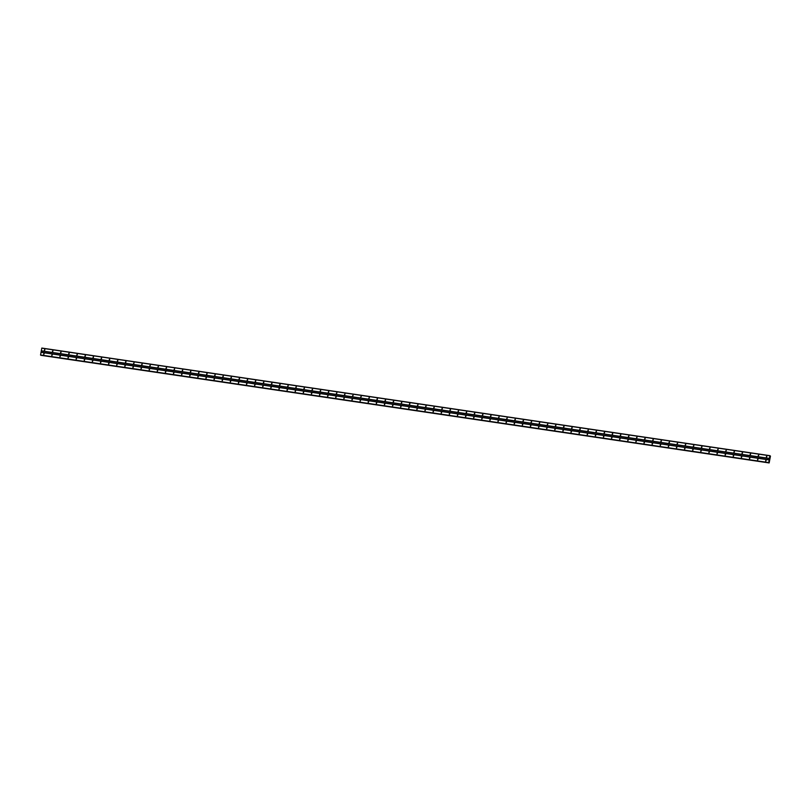 <?xml version="1.0" encoding="UTF-8"?>
<svg xmlns="http://www.w3.org/2000/svg" width="811" height="811" viewBox="0 0 811 811"><rect width="100%" height="100%" fill="white"/><g stroke="black" fill="none" stroke-linecap="round" stroke-linejoin="round"><path stroke-width="1.22" d="M766.446 457.282L766.618 456.329L766.446 457.282M766.486 457.292L766.851 456.441M758.336 456.086L758.508 455.133L758.336 456.086M758.366 456.086L758.741 455.245M750.226 454.89L750.398 453.927L750.226 454.89M750.256 454.89L750.631 454.048M742.116 453.694L742.278 452.731L742.116 453.694M742.146 453.694L742.521 452.842M733.996 452.487L734.168 451.534L733.996 452.487M734.036 452.497L734.401 451.646M725.886 451.291L726.291 450.45M717.776 450.095L718.181 449.253M709.666 448.899L710.071 448.047M701.545 447.692L701.718 446.739L701.545 447.692M701.586 447.702L701.961 446.851M693.435 446.496L693.841 445.655M685.325 445.3L685.731 444.458M677.215 444.104L677.621 443.252M669.105 442.897L669.511 442.056M660.985 441.701L661.158 440.738L660.985 441.701M661.026 441.701L661.391 440.86M652.875 440.505L653.048 439.542L652.875 440.505M652.906 440.505L653.281 439.663M644.765 439.298L644.938 438.345L644.765 439.298M644.796 439.309L645.171 438.457M636.655 438.102L636.817 437.149L636.655 438.102M636.686 438.112L637.061 437.261M628.535 436.906L628.707 435.943L628.535 436.906M628.576 436.906L628.941 436.065M620.425 435.71L620.597 434.747L620.425 435.71M620.456 435.71L620.831 434.868M612.315 434.503L612.487 433.55L612.315 434.503M612.346 434.514L612.721 433.662M604.205 433.307L604.377 432.354L604.205 433.307M604.236 433.317L604.611 432.466M596.095 432.111L596.257 431.148L596.095 432.111M596.126 432.111L596.501 431.27M587.975 430.915L588.147 429.952L587.975 430.915M588.016 430.915L588.38 430.063M579.865 429.708L580.037 428.755L579.865 429.708M579.895 429.718L580.27 428.867M571.755 428.512L571.927 427.559L571.755 428.512M571.785 428.512L572.16 427.671M563.645 427.316L563.807 426.353L563.645 427.316M563.675 427.316L564.05 426.474M555.525 426.12L555.697 425.157L555.525 426.12M555.565 426.12L555.93 425.268M547.415 424.913L547.82 424.072M539.305 423.717L539.71 422.876M531.195 422.521L531.6 421.679M523.075 421.325L523.49 420.473M514.965 420.118L515.137 419.165L514.965 420.118M515.005 420.128L515.37 419.277M506.855 418.922L507.26 418.081M498.745 417.726L499.15 416.884M490.635 416.519L490.797 415.567L490.635 416.519M490.665 416.53L491.04 415.678M482.515 415.323L482.687 414.37L482.515 415.323M482.555 415.333L482.92 414.482M474.405 414.127L474.577 413.164L474.405 414.127M474.435 414.127L474.81 413.286M466.295 412.931L466.467 411.968L466.295 412.931M466.325 412.931L466.7 412.089M458.185 411.724L458.357 410.771L458.185 411.724M458.215 411.735L458.59 410.883M450.064 410.528L450.237 409.575L450.064 410.528M450.105 410.538L450.48 409.687M441.954 409.332L442.127 408.369L441.954 409.332M441.995 409.332L442.36 408.491M433.844 408.136L434.017 407.173L433.844 408.136M433.875 408.136L434.25 407.284M425.734 406.929L425.907 405.976L425.734 406.929M425.765 406.94L426.14 406.088M417.624 405.733L417.787 404.78L417.624 405.733M417.655 405.733L418.03 404.892M409.504 404.537L409.677 403.574L409.504 404.537M409.545 404.537L409.91 403.696M401.394 403.341L401.567 402.378L401.394 403.341M401.425 403.341L401.8 402.489M393.284 402.134L393.457 401.181L393.284 402.134M393.315 402.144L393.69 401.293M385.174 400.938L385.337 399.985L385.174 400.938M385.205 400.938L385.58 400.097M377.054 399.742L377.227 398.779L377.054 399.742M377.095 399.742L377.47 398.9M368.944 398.546L369.35 397.694M360.834 397.339L361.24 396.498M352.724 396.143L353.13 395.302M344.614 394.947L345.02 394.105M336.494 393.74L336.9 392.899M328.384 392.544L328.556 391.591L328.384 392.544M328.414 392.554L328.79 391.703M320.274 391.348L320.68 390.507M312.164 390.152L312.57 389.31M304.044 388.945L304.216 387.993L304.044 388.945M304.084 388.956L304.449 388.104M295.934 387.749L296.106 386.796L295.934 387.749M295.964 387.759L296.339 386.908M287.824 386.553L287.996 385.59L287.824 386.553M287.854 386.553L288.229 385.712M279.714 385.357L279.886 384.394L279.714 385.357M279.744 385.357L280.119 384.505M271.594 384.15L271.766 383.197L271.594 384.15M271.634 384.161L272.009 383.309M263.484 382.954L263.656 382.001L263.484 382.954M263.524 382.954L263.889 382.113M255.374 381.758L255.546 380.795L255.374 381.758M255.404 381.758L255.779 380.917M247.264 380.562L247.436 379.599L247.264 380.562M247.294 380.562L247.669 379.71M239.154 379.355L239.316 378.402L239.154 379.355M239.184 379.366L239.559 378.514M231.034 378.159L231.206 377.206L231.034 378.159M231.074 378.159L231.439 377.318M222.924 376.963L223.096 376L222.924 376.963M222.954 376.963L223.329 376.122M214.814 375.767L214.986 374.804L214.814 375.767M214.844 375.767L215.219 374.915M206.704 374.56L206.876 373.607L206.704 374.56M206.734 374.57L207.109 373.719M198.583 373.364L198.756 372.411L198.583 373.364M198.624 373.364L198.999 372.523M190.473 372.168L190.646 371.205L190.473 372.168M190.514 372.168L190.879 371.326M182.363 370.962L182.769 370.12M174.253 369.765L174.659 368.924M166.143 368.569L166.549 367.728M158.023 367.373L158.429 366.531M149.913 366.166L150.319 365.325M141.803 364.97L141.976 364.017L141.803 364.97M141.834 364.98L142.209 364.129M133.693 363.774L134.099 362.933M125.573 362.578L125.746 361.615L125.573 362.578M125.614 362.578L125.989 361.726M117.463 361.371L117.636 360.419L117.463 361.371M117.504 361.382L117.869 360.53M109.353 360.175L109.526 359.222L109.353 360.175M109.384 360.175L109.759 359.334M101.243 358.979L101.416 358.016L101.243 358.979M101.274 358.979L101.649 358.138M93.133 357.783L93.295 356.82L93.133 357.783M93.164 357.783L93.539 356.931M85.013 356.576L85.185 355.623L85.013 356.576M85.054 356.587L85.419 355.735M76.903 355.38L77.075 354.427L76.903 355.38M76.933 355.38L77.309 354.539M68.793 354.184L68.965 353.221L68.793 354.184M68.823 354.184L69.199 353.343M60.683 352.988L60.845 352.025L60.683 352.988M60.713 352.988L61.089 352.136M52.563 351.781L52.735 350.828L52.563 351.781M52.603 351.792L52.968 350.94M44.453 350.585L44.625 349.632L44.453 350.585M44.483 350.585L44.858 349.744M765.766 461.114L766.172 460.273M757.656 459.918L758.062 459.077M749.536 458.722L749.709 457.759L749.536 458.722M749.577 458.722L749.952 457.88M741.426 457.526L741.599 456.563L741.426 457.526M741.467 457.526L741.832 456.674M733.316 456.319L733.489 455.366L733.316 456.319M733.347 456.329L733.722 455.478M725.206 455.123L725.379 454.17L725.206 455.123M725.237 455.123L725.612 454.282M717.096 453.927L717.259 452.964L717.096 453.927M717.127 453.927L717.502 453.085M708.976 452.731L709.149 451.768L708.976 452.731M709.017 452.731L709.382 451.879M700.866 451.524L701.039 450.571L700.866 451.524M700.897 451.534L701.272 450.683M692.756 450.328L692.929 449.375L692.756 450.328M692.787 450.328L693.162 449.487M684.646 449.132L684.808 448.169L684.646 449.132M684.677 449.132L685.052 448.29M676.526 447.925L676.698 446.973L676.526 447.925M676.567 447.936L676.942 447.084M668.416 446.729L668.588 445.776L668.416 446.729M668.446 446.739L668.822 445.888M660.306 445.533L660.478 444.57L660.306 445.533M660.336 445.533L660.712 444.692M652.196 444.337L652.368 443.374L652.196 444.337M652.226 444.337L652.602 443.495M644.086 443.13L644.248 442.177L644.086 443.13M644.116 443.141L644.492 442.289M635.966 441.934L636.138 440.981L635.966 441.934M636.006 441.944L636.371 441.093M627.856 440.738L628.261 439.897M619.746 439.542L620.151 438.69M611.636 438.335L612.041 437.494M603.516 437.139L603.921 436.298M595.406 435.943L595.811 435.101M587.296 434.747L587.701 433.895M579.186 433.54L579.591 432.699M571.066 432.344L571.238 431.391L571.066 432.344M571.106 432.344L571.481 431.503M562.956 431.148L563.128 430.185L562.956 431.148M562.996 431.148L563.361 430.306M554.846 429.952L555.018 428.989L554.846 429.952M554.876 429.952L555.251 429.1M546.736 428.745L546.908 427.792L546.736 428.745M546.766 428.755L547.141 427.904M538.626 427.549L538.788 426.596L538.626 427.549M538.656 427.549L539.031 426.708M530.506 426.353L530.678 425.39L530.506 426.353M530.546 426.353L530.911 425.511M522.396 425.146L522.568 424.194L522.396 425.146M522.426 425.157L522.801 424.305M514.286 423.95L514.458 422.997L514.286 423.95M514.316 423.96L514.691 423.109M506.176 422.754L506.348 421.791L506.176 422.754M506.206 422.754L506.581 421.913M498.055 421.558L498.228 420.595L498.055 421.558M498.096 421.558L498.471 420.716M489.945 420.351L490.118 419.399L489.945 420.351M489.986 420.362L490.351 419.51M481.835 419.155L482.008 418.202L481.835 419.155M481.866 419.165L482.241 418.314M473.725 417.959L473.898 416.996L473.725 417.959M473.756 417.959L474.131 417.118M465.615 416.763L465.778 415.8L465.615 416.763M465.646 416.763L466.021 415.911M457.495 415.556L457.668 414.603L457.495 415.556M457.536 415.567L457.901 414.715M449.385 414.36L449.791 413.519M441.275 413.164L441.681 412.323M433.165 411.968L433.571 411.116M425.045 410.761L425.461 409.92M416.935 409.565L417.341 408.724M408.825 408.369L409.231 407.527M400.715 407.173L401.121 406.321M392.605 405.966L393.011 405.125M384.485 404.77L384.657 403.817L384.485 404.77M384.526 404.77L384.89 403.929M376.375 403.574L376.547 402.611L376.375 403.574M376.405 403.574L376.78 402.732M368.265 402.378L368.437 401.415L368.265 402.378M368.295 402.378L368.67 401.526M360.155 401.171L360.317 400.218L360.155 401.171M360.185 401.181L360.56 400.33M352.035 399.975L352.207 399.012L352.035 399.975M352.075 399.975L352.44 399.134M343.925 398.779L344.097 397.816L343.925 398.779M343.955 398.779L344.33 397.937M335.815 397.572L335.987 396.62L335.815 397.572M335.845 397.583L336.22 396.731M327.705 396.376L327.877 395.423L327.705 396.376M327.735 396.386L328.11 395.535M319.595 395.18L319.757 394.217L319.595 395.18M319.625 395.18L320 394.339M311.475 393.984L311.647 393.021L311.475 393.984M311.515 393.984L311.88 393.142M303.365 392.777L303.537 391.825L303.365 392.777M303.395 392.788L303.77 391.936M295.255 391.581L295.427 390.628L295.255 391.581M295.285 391.581L295.66 390.74M287.145 390.385L287.307 389.422L287.145 390.385M287.175 390.385L287.55 389.544M279.025 389.189L279.197 388.226L279.025 389.189M279.065 389.189L279.43 388.337M270.915 387.982L271.087 387.029L270.915 387.982M270.945 387.993L271.32 387.141M262.805 386.786L263.21 385.945M254.695 385.59L255.1 384.749M246.574 384.394L246.99 383.542M238.464 383.187L238.87 382.346M230.354 381.991L230.76 381.15M222.244 380.795L222.65 379.953M214.134 379.599L214.54 378.747M206.014 378.392L206.187 377.439L206.014 378.392M206.055 378.402L206.42 377.551M197.904 377.196L198.077 376.233L197.904 377.196M197.935 377.196L198.31 376.355M189.794 376L189.967 375.037L189.794 376M189.825 376L190.2 375.158M181.684 374.794L181.857 373.841L181.684 374.794M181.715 374.804L182.09 373.952M173.564 373.597L173.736 372.644L173.564 373.597M173.605 373.607L173.98 372.756M165.454 372.401L165.626 371.438L165.454 372.401M165.495 372.401L165.86 371.56M157.344 371.205L157.516 370.242L157.344 371.205M157.375 371.205L157.75 370.363M149.234 369.998L149.406 369.046L149.234 369.998M149.265 370.009L149.64 369.157M141.124 368.802L141.286 367.849L141.124 368.802M141.155 368.812L141.53 367.961M133.004 367.606L133.176 366.643L133.004 367.606M133.045 367.606L133.409 366.765M124.894 366.41L125.066 365.447L124.894 366.41M124.924 366.41L125.299 365.558M116.784 365.203L116.956 364.251L116.784 365.203M116.814 365.214L117.189 364.362M108.674 364.007L108.836 363.054L108.674 364.007M108.704 364.007L109.079 363.166M100.554 362.811L100.726 361.848L100.554 362.811M100.594 362.811L100.969 361.97M92.444 361.615L92.849 360.763M84.334 360.408L84.506 359.455L84.334 360.408M84.364 360.419L84.739 359.567M76.224 359.212L76.629 358.371M68.114 358.016L68.519 357.175M59.994 356.82L60.399 355.968M51.884 355.613L52.289 354.772M43.774 354.417L44.179 353.576M43.672 354.194A0.811 0.77 113.8 0 1 43.926 353.626M51.792 355.39A0.811 0.77 113.8 0 1 52.036 354.833M59.902 356.597A0.811 0.77 113.8 0 1 60.146 356.029M68.012 357.793A0.811 0.77 113.8 0 1 68.266 357.225M76.122 358.989A0.811 0.77 113.8 0 1 76.376 358.432M84.232 360.185A0.811 0.77 113.8 0 1 84.486 359.628M92.353 361.392A0.811 0.77 113.8 0 1 92.596 360.824M100.463 362.588A0.811 0.77 113.8 0 1 100.706 362.02M108.573 363.784A0.811 0.77 113.8 0 1 108.826 363.227M116.683 364.98A0.811 0.77 113.8 0 1 116.936 364.423M124.803 366.187A0.811 0.77 113.8 0 1 125.046 365.619M132.913 367.383A0.811 0.77 113.8 0 1 133.156 366.815M141.023 368.579A0.811 0.77 113.8 0 1 141.276 368.022M149.133 369.775A0.811 0.77 113.8 0 1 149.386 369.218M157.253 370.982A0.811 0.77 113.8 0 1 157.496 370.414M165.363 372.178A0.811 0.77 113.8 0 1 165.606 371.61M173.473 373.374A0.811 0.77 113.8 0 1 173.716 372.817M181.583 374.57A0.811 0.77 113.8 0 1 181.836 374.013M189.693 375.777A0.811 0.77 113.8 0 1 189.946 375.209M197.813 376.973A0.811 0.77 113.8 0 1 198.056 376.405M205.923 378.169A0.811 0.77 113.8 0 1 206.166 377.612M214.033 379.376A0.811 0.77 113.8 0 1 214.286 378.808M222.143 380.572A0.811 0.77 113.8 0 1 222.396 380.004M230.263 381.768A0.811 0.77 113.8 0 1 230.506 381.211M238.373 382.964A0.811 0.77 113.8 0 1 238.616 382.407M246.483 384.171A0.811 0.77 113.8 0 1 246.726 383.603M254.593 385.367A0.811 0.77 113.8 0 1 254.847 384.799M262.703 386.563A0.811 0.77 113.8 0 1 262.957 386.006M270.823 387.759A0.811 0.77 113.8 0 1 271.067 387.202M278.933 388.966A0.811 0.77 113.8 0 1 279.177 388.398M287.043 390.162A0.811 0.77 113.8 0 1 287.297 389.594M295.153 391.358A0.811 0.77 113.8 0 1 295.407 390.801M303.273 392.554A0.811 0.77 113.8 0 1 303.517 391.997M311.383 393.761A0.811 0.77 113.8 0 1 311.627 393.193M319.493 394.957A0.811 0.77 113.8 0 1 319.747 394.389M327.603 396.153A0.811 0.77 113.8 0 1 327.857 395.596M335.713 397.349A0.811 0.77 113.8 0 1 335.967 396.792M343.834 398.556A0.811 0.77 113.8 0 1 344.077 397.988M351.944 399.752A0.811 0.77 113.8 0 1 352.187 399.184M360.054 400.948A0.811 0.77 113.8 0 1 360.307 400.391M368.164 402.155A0.811 0.77 113.8 0 1 368.417 401.587M376.284 403.351A0.811 0.77 113.8 0 1 376.527 402.783M384.394 404.547A0.811 0.77 113.8 0 1 384.637 403.99M392.504 405.743A0.811 0.77 113.8 0 1 392.757 405.186M400.614 406.95A0.811 0.77 113.8 0 1 400.867 406.382M408.734 408.146A0.811 0.77 113.8 0 1 408.977 407.578M416.844 409.342A0.811 0.77 113.8 0 1 417.087 408.785M424.954 410.538A0.811 0.77 113.8 0 1 425.197 409.981M433.064 411.745A0.811 0.77 113.8 0 1 433.317 411.177M441.174 412.941A0.811 0.77 113.8 0 1 441.427 412.373M449.294 414.137A0.811 0.77 113.8 0 1 449.537 413.58M457.404 415.333A0.811 0.77 113.8 0 1 457.647 414.776M465.514 416.54A0.811 0.77 113.8 0 1 465.767 415.972M473.624 417.736A0.811 0.77 113.8 0 1 473.877 417.168M481.744 418.932A0.811 0.77 113.8 0 1 481.987 418.375M489.854 420.128A0.811 0.77 113.8 0 1 490.097 419.571M497.964 421.335A0.811 0.77 113.8 0 1 498.207 420.767M506.074 422.531A0.811 0.77 113.8 0 1 506.328 421.963M514.184 423.727A0.811 0.77 113.8 0 1 514.438 423.17M522.304 424.934A0.811 0.77 113.8 0 1 522.548 424.366M530.414 426.13A0.811 0.77 113.8 0 1 530.658 425.562M538.524 427.326A0.811 0.77 113.8 0 1 538.778 426.768M546.634 428.522A0.811 0.77 113.8 0 1 546.888 427.965M554.754 429.729A0.811 0.77 113.8 0 1 554.998 429.161M562.864 430.925A0.811 0.77 113.8 0 1 563.108 430.357M570.974 432.121A0.811 0.77 113.8 0 1 571.218 431.564M579.084 433.317A0.811 0.77 113.8 0 1 579.338 432.76M587.194 434.524A0.811 0.77 113.8 0 1 587.448 433.956M595.315 435.72A0.811 0.77 113.8 0 1 595.558 435.152M603.425 436.916A0.811 0.77 113.8 0 1 603.668 436.359M611.535 438.112A0.811 0.77 113.8 0 1 611.788 437.555M619.645 439.319A0.811 0.77 113.8 0 1 619.898 438.751M627.765 440.515A0.811 0.77 113.8 0 1 628.008 439.947M635.875 441.711A0.811 0.77 113.8 0 1 636.118 441.154M643.985 442.907A0.811 0.77 113.8 0 1 644.238 442.35M652.095 444.114A0.811 0.77 113.8 0 1 652.348 443.546M660.205 445.31A0.811 0.77 113.8 0 1 660.458 444.742M668.325 446.506A0.811 0.77 113.8 0 1 668.568 445.949M676.435 447.713A0.811 0.77 113.8 0 1 676.678 447.145M684.545 448.909A0.811 0.77 113.8 0 1 684.798 448.341M692.655 450.105A0.811 0.77 113.8 0 1 692.908 449.547M700.775 451.301A0.811 0.77 113.8 0 1 701.018 450.744M708.885 452.508A0.811 0.77 113.8 0 1 709.128 451.94M716.995 453.704A0.811 0.77 113.8 0 1 717.248 453.136M725.105 454.9A0.811 0.77 113.8 0 1 725.358 454.342M733.225 456.096A0.811 0.77 113.8 0 1 733.468 455.539M741.335 457.303A0.811 0.77 113.8 0 1 741.578 456.735M749.445 458.499A0.811 0.77 113.8 0 1 749.688 457.931M757.555 459.695A0.811 0.77 113.8 0 1 757.809 459.138M765.665 460.891A0.811 0.77 113.8 0 1 765.919 460.334M44.362 350.362A0.811 0.77 113.8 0 1 44.605 349.794M52.472 351.558A0.811 0.77 113.8 0 1 52.715 351.001M60.582 352.765A0.811 0.77 113.8 0 1 60.835 352.197M68.692 353.961A0.811 0.77 113.8 0 1 68.945 353.393M76.812 355.157A0.811 0.77 113.8 0 1 77.055 354.6M84.922 356.353A0.811 0.77 113.8 0 1 85.165 355.796M93.032 357.56A0.811 0.77 113.8 0 1 93.285 356.992M101.142 358.756A0.811 0.77 113.8 0 1 101.395 358.188M109.262 359.952A0.811 0.77 113.8 0 1 109.505 359.395M117.372 361.148A0.811 0.77 113.8 0 1 117.615 360.591M125.482 362.355A0.811 0.77 113.8 0 1 125.725 361.787M133.592 363.551A0.811 0.77 113.8 0 1 133.845 362.983M141.702 364.747A0.811 0.77 113.8 0 1 141.955 364.19M149.822 365.943A0.811 0.77 113.8 0 1 150.065 365.386M157.932 367.15A0.811 0.77 113.8 0 1 158.175 366.582M166.042 368.346A0.811 0.77 113.8 0 1 166.296 367.778M174.152 369.542A0.811 0.77 113.8 0 1 174.406 368.985M182.272 370.749A0.811 0.77 113.8 0 1 182.516 370.181M190.382 371.945A0.811 0.77 113.8 0 1 190.626 371.377M198.492 373.141A0.811 0.77 113.8 0 1 198.736 372.573M206.602 374.337A0.811 0.77 113.8 0 1 206.856 373.78M214.712 375.544A0.811 0.77 113.8 0 1 214.966 374.976M222.832 376.74A0.811 0.77 113.8 0 1 223.076 376.172M230.942 377.936A0.811 0.77 113.8 0 1 231.186 377.379M239.052 379.132A0.811 0.77 113.8 0 1 239.306 378.575M247.162 380.339A0.811 0.77 113.8 0 1 247.416 379.771M255.283 381.535A0.811 0.77 113.8 0 1 255.526 380.967M263.393 382.731A0.811 0.77 113.8 0 1 263.636 382.174M271.503 383.927A0.811 0.77 113.8 0 1 271.746 383.37M279.613 385.134A0.811 0.77 113.8 0 1 279.866 384.566M287.723 386.33A0.811 0.77 113.8 0 1 287.976 385.762M295.843 387.526A0.811 0.77 113.8 0 1 296.086 386.969M303.953 388.722A0.811 0.77 113.8 0 1 304.196 388.165M312.063 389.929A0.811 0.77 113.8 0 1 312.316 389.361M320.173 391.125A0.811 0.77 113.8 0 1 320.426 390.557M328.293 392.321A0.811 0.77 113.8 0 1 328.536 391.764M336.403 393.517A0.811 0.77 113.8 0 1 336.646 392.96M344.513 394.724A0.811 0.77 113.8 0 1 344.766 394.156M352.623 395.92A0.811 0.77 113.8 0 1 352.876 395.352M360.733 397.116A0.811 0.77 113.8 0 1 360.986 396.559M368.853 398.323A0.811 0.77 113.8 0 1 369.096 397.755M376.963 399.519A0.811 0.77 113.8 0 1 377.206 398.951M385.073 400.715A0.811 0.77 113.8 0 1 385.326 400.158M393.183 401.911A0.811 0.77 113.8 0 1 393.436 401.354M401.303 403.118A0.811 0.77 113.8 0 1 401.546 402.55M409.413 404.314A0.811 0.77 113.8 0 1 409.656 403.746M417.523 405.51A0.811 0.77 113.8 0 1 417.777 404.953M425.633 406.706A0.811 0.77 113.8 0 1 425.887 406.149M433.753 407.913A0.811 0.77 113.8 0 1 433.997 407.345M441.863 409.109A0.811 0.77 113.8 0 1 442.107 408.541M449.973 410.305A0.811 0.77 113.8 0 1 450.217 409.748M458.083 411.501A0.811 0.77 113.8 0 1 458.337 410.944M466.193 412.708A0.811 0.77 113.8 0 1 466.447 412.14M474.313 413.904A0.811 0.77 113.8 0 1 474.557 413.336M482.423 415.1A0.811 0.77 113.8 0 1 482.667 414.543M490.533 416.296A0.811 0.77 113.8 0 1 490.787 415.739M498.643 417.503A0.811 0.77 113.8 0 1 498.897 416.935M506.763 418.699A0.811 0.77 113.8 0 1 507.007 418.131M514.873 419.895A0.811 0.77 113.8 0 1 515.117 419.338M522.983 421.102A0.811 0.77 113.8 0 1 523.227 420.534M531.093 422.298A0.811 0.77 113.8 0 1 531.347 421.73M539.203 423.494A0.811 0.77 113.8 0 1 539.457 422.936M547.324 424.69A0.811 0.77 113.8 0 1 547.567 424.133M555.434 425.897A0.811 0.77 113.8 0 1 555.677 425.329M563.544 427.093A0.811 0.77 113.8 0 1 563.797 426.525M571.654 428.289A0.811 0.77 113.8 0 1 571.907 427.732M579.774 429.485A0.811 0.77 113.8 0 1 580.017 428.928M587.884 430.692A0.811 0.77 113.8 0 1 588.127 430.124M595.994 431.888A0.811 0.77 113.8 0 1 596.237 431.32M604.104 433.084A0.811 0.77 113.8 0 1 604.357 432.527M612.214 434.28A0.811 0.77 113.8 0 1 612.467 433.723M620.334 435.487A0.811 0.77 113.8 0 1 620.577 434.919M628.444 436.683A0.811 0.77 113.8 0 1 628.687 436.115M636.554 437.879A0.811 0.77 113.8 0 1 636.807 437.322M644.664 439.075A0.811 0.77 113.8 0 1 644.917 438.518M652.784 440.282A0.811 0.77 113.8 0 1 653.027 439.714M660.894 441.478A0.811 0.77 113.8 0 1 661.137 440.91M669.004 442.674A0.811 0.77 113.8 0 1 669.257 442.117M677.114 443.881A0.811 0.77 113.8 0 1 677.367 443.313M685.234 445.077A0.811 0.77 113.8 0 1 685.477 444.509M693.344 446.273A0.811 0.77 113.8 0 1 693.587 445.715M701.454 447.469A0.811 0.77 113.8 0 1 701.697 446.912M709.564 448.676A0.811 0.77 113.8 0 1 709.818 448.108M717.674 449.872A0.811 0.77 113.8 0 1 717.928 449.304M725.794 451.068A0.811 0.77 113.8 0 1 726.038 450.51M733.904 452.264A0.811 0.77 113.8 0 1 734.148 451.707M742.014 453.471A0.811 0.77 113.8 0 1 742.268 452.903M750.124 454.667A0.811 0.77 113.8 0 1 750.378 454.099M758.244 455.863A0.811 0.77 113.8 0 1 758.488 455.306M766.354 457.059A0.811 0.77 113.8 0 1 766.598 456.502M769.892 455.67L41.817 348.071L40.55 354.975L768.716 462.736L769.892 455.67L770.45 456.137L769.152 462.929L40.641 355.137M41.077 355.319L769.092 462.899M41.3 350.95L769.386 458.55M41.077 352.227L769.152 459.827M41.29 350.828L769.365 458.428M41.767 348.162L769.842 455.772M40.56 355.096L768.646 462.696M40.55 354.975L768.625 462.574M41.026 352.319L769.102 459.918M40.996 355.248L769.081 462.848"/></g></svg>
